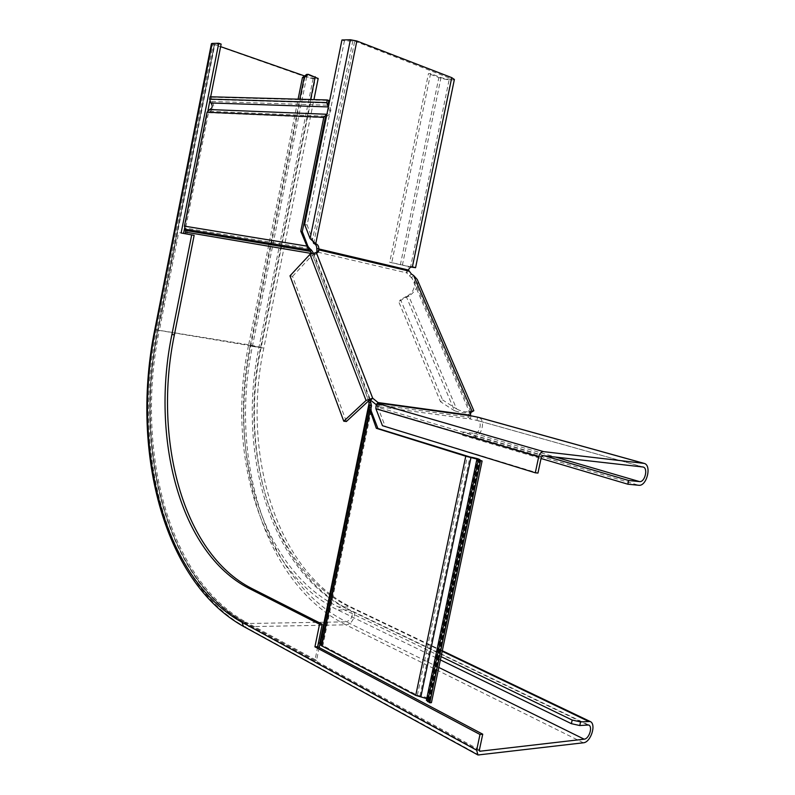 <?xml version="1.0" encoding="UTF-8"?>
<svg xmlns="http://www.w3.org/2000/svg" width="795" height="795" viewBox="0 0 795 795"><rect width="100%" height="100%" fill="white"/><g stroke="black" fill="none" stroke-linecap="round" stroke-linejoin="round"><path stroke-width="0.6" stroke-dasharray="3.98 2.98" d="M210.119 96.771L211.549 97.219L211.092 99.544L211.728 101.482C214.809 105.924 214.153 109.203 209.771 111.33L208.489 112.671L185.911 226.456L187.242 232.508L186.934 234.028L177.265 232.289L157.857 330.223L159.308 330.462L178.706 232.617M317.732 646.812L314.919 660.466L244.661 622.286C164.833 578.293 133.958 446.114 157.857 330.223C133.958 446.114 164.833 578.293 244.661 622.286L246.241 622.256C166.364 578.313 135.428 446.253 159.308 330.462M183.575 233.372L177.265 232.289M185.483 233.7L186.934 234.028M369.904 400.223L313.508 253.923L311.998 253.565L368.651 400.839L312.514 254.927L316.509 253.983L317.026 252.383M431.427 702.661L428.654 700.872L429.568 700.077C428.883 698.169 425.673 696.808 419.939 695.973L417.375 695.277L322.859 645.56L320.176 642.658L320.007 643.483M319.163 647.567L316.529 660.397L246.241 622.256M311.103 253.416L311.998 253.565L311.7 253.058M187.242 232.508L313.508 253.923L313.031 252.502M326.497 116.289L326.666 116.259C331.276 113.864 332.012 110.197 328.892 105.248L328.762 105.109M211.549 97.219L328.792 100.478M328.335 107.226C330.005 110.247 329.528 112.572 326.924 114.182M370.947 408.083L322.243 644.884L320.166 644.427L320.305 643.761M314.919 660.466L316.529 660.397M318.566 642.708L320.176 642.658M426.736 698.626L427.293 699.53L426.378 700.325M211.44 43.675L305.032 76.688C311.749 78.685 316.132 79.291 318.189 78.516M304.604 75.962L306.711 76.698C311.342 78.059 314.264 78.457 315.496 77.88L306.731 74.372M221.129 44.093L214.322 44.331L220.622 46.647M214.521 44.272L157.678 330.154L261.118 347.524L248.497 345.606L298.095 99.176M194.149 235.35L183.566 233.412M184.559 228.413L207.972 110.386M209.781 101.273L210.675 96.781M154.806 329.597L250.982 345.159L263.801 348.071L250.107 346.044L299.795 99.216M248.497 345.606C226.247 451.192 259.409 571.555 337.855 609.994L440.39 659.91M250.107 346.044C228.095 450.397 261.008 569.29 338.471 606.982L441.076 656.62M181.121 232.995L183.546 233.541M544.446 455.813L463.296 432.023L474.217 433.374C479.604 434.378 482.754 421.837 477.457 420.505L470.302 419.045L468.255 417.067L468.722 414.304L470.809 412.029L468.344 411.74C464.658 412.068 460.742 411.134 456.598 408.948L454.511 410.757L440.49 401.723L442.557 399.895L400.581 299.705L398.653 301.583L440.49 401.723M376.313 404.973L378.927 407.08L377.078 407.01L378.519 409.087L375.906 408.739M377.794 403.512L377.078 407.01L542.737 455.624M470.988 415.805L470.302 419.045L378.122 406.662L378.748 403.622M463.296 432.023L462.611 435.292L473.532 436.614C481.621 438.095 486.331 419.293 478.371 417.315M462.611 435.292L541.037 458.506M382.455 425.693L537.957 473.075M541.335 457.105L378.519 409.087L385.078 426.011M289.996 275.845L292.53 276.382L346.362 421.519M408.521 270.946L406.613 272.854L414.394 280.724C415.129 287.432 413.132 292.262 408.411 295.233L456.598 408.948L442.557 399.895M417.226 279.462C420.654 286.27 411.253 295.899 406.503 297.091L408.411 295.233L400.581 299.705M292.53 276.382L312.514 254.927M472.608 411.303C467.848 413.35 461.816 413.161 454.511 410.757L406.503 297.091L398.653 301.583M470.57 412.784L469.984 413.291L411.681 277.395L413.599 275.497M470.401 415.238L468.255 417.067L376.115 404.566M411.82 266.842L410.598 266.534C408.749 266.325 407.338 267.378 406.374 269.694L406.613 272.854L316.966 251.945M313.18 241.511L307.138 225.045L344.404 40.923L354.709 41.062L451.351 78.804C449.712 79.589 446.253 79.182 440.996 77.572L430.592 73.587L428.465 73.587L389.719 262.31L411.005 267.06M408.461 270.042L316.778 248.596M430.592 73.587L391.766 262.648L411.263 266.971M454.382 79.47C451.699 80.553 446.532 79.917 438.86 77.562L428.465 73.587M391.766 262.648L389.719 262.31M352.871 40.704L312.634 239.215L310.11 238.609M307.138 225.045L304.624 224.409M344.404 40.923L341.939 39.979M309.812 248.656L186.149 228.215L184.887 229.198M311.501 250.186L186.815 229.437L185.543 230.421M370.818 402.618L321.329 643.264M307.973 246.41L185.911 226.456M211.728 101.482L328.892 105.248M209.771 111.33L326.666 116.259M211.092 99.544L328.265 103.072M208.489 112.671L325.294 117.769M369.387 405.47L320.345 643.99L322.412 644.447L370.877 408.829L322.412 644.417M371.146 410.866L322.859 645.56M419.939 695.973L469.964 456.976M428.883 700.673L479.315 460.076M429.29 701.548L479.872 460.285M426.835 699.928L477.248 459.361M417.375 695.277L467.351 456.38M306.711 76.698L252.562 345.587C229.447 455.277 263.9 580.708 346.461 621.849C352.394 618.977 353.696 615.091 350.356 610.212L348.925 609.894C270.29 571.774 236.791 452.186 258.951 347.306L313.498 76.737M479.415 749.874L244.661 622.286L245.456 623.538C165.211 579.247 134.226 446.542 158.215 330.213L214.819 44.619M243.459 626.41L244.81 626.738C163.631 581.602 132.457 447.366 156.685 329.786L213.179 44.659M479.355 755.23L244.81 626.738L345.845 624.83C262.31 582.934 227.628 456.052 250.982 345.159L305.032 76.688M583.371 742.788L345.845 624.83C353.209 625.138 358.237 610.053 351.668 607.38L349.542 606.903C271.89 569.528 238.639 451.401 260.561 347.743L310.616 99.514M479.504 750.947L245.456 623.538L346.461 621.849L438.81 667.442M587.247 724.752L348.925 609.894L337.855 609.994M442.199 651.284L349.542 606.903L338.471 606.982M477.616 417.146L476.93 420.386L642.658 466.913M473.532 436.614L638.713 485.268M474.217 433.374L555.367 457.046M316.211 252.283L314.293 254.34L370.55 400.193M470.789 412.535L468.722 414.304M313.687 243.429L354.709 41.062M412.386 266.842L410.657 266.554L449.582 77.632M400.342 264.834L438.86 77.562M402.389 265.182L440.996 77.572M411.363 273.977L409.435 275.875M369.407 405.4L320.345 643.98M370.957 408.014L322.233 644.894M429.568 700.077L479.832 460.275M428.654 700.872L479.147 459.957M427.293 699.53L477.646 459.272M588.688 724.99L350.356 610.212C272.884 572.947 238.719 452.832 261.118 347.524L315.496 77.88M479.783 751.245L245.069 623.449C164.575 578.949 133.749 446.392 157.678 330.154L214.322 44.331M442.308 650.747L351.668 607.38C275.786 571.297 241.521 452.375 263.801 348.071L313.936 99.604M379.642 403.592L378.927 407.08M642.986 466.963L477.457 420.505M377.317 405.847L377.704 407.845M472.578 411.214L468.344 411.74M470.809 412.029L414.394 280.724M412.446 266.842L410.598 266.534M451.351 78.804L412.545 267.09M318.427 251.926L316.509 253.983"/><path stroke-width="1.19" d="M311.7 253.058L308.46 249.779L309.812 248.656L311.501 250.186L310.149 251.319L185.543 230.421L185.483 233.7L183.575 233.372M328.762 105.109L328.265 103.072L328.792 100.478L327.302 99.971L210.119 96.771L209.651 99.097L210.923 102.972C212.981 105.934 212.543 108.12 209.622 109.541L207.048 112.234L184.46 226.128L185.543 230.421M317.026 252.383L318.875 249.888L318.427 251.926L309.98 254.34L289.996 275.845L343.758 421.201L346.362 421.519L368.651 400.839L369.387 405.47L371.474 405.907L370.877 408.829L371.494 405.838L371.007 407.775L368.92 407.338L369.387 405.47M320.305 643.761L318.566 642.708L317.732 646.812M369.904 400.223L370.818 402.618L369.258 402.399L319.729 643.314M320.007 643.483L319.163 647.567M313.031 252.502L311.501 250.186M309.812 248.656L307.973 246.41L306.453 246.053L184.46 226.128M184.887 229.198L308.46 249.779L300.768 231.216L302.279 231.583L307.973 246.41M327.302 99.971L326.775 102.575L328.335 107.226M326.924 114.182L323.803 117.282L300.768 231.216M302.279 231.583L325.294 117.769L326.497 116.289M370.818 402.618L371.494 405.838M370.947 408.083L371.146 410.866L369.576 410.657L321.25 645.62L320.156 644.457L368.85 407.686M368.92 407.338L376.333 428.296L377.913 428.485L371.146 410.866M377.913 428.485L469.964 456.976C475.698 458.029 479.017 458.963 479.941 459.768L479.147 459.947L482.108 460.981L480.518 460.822L476.841 459.45L477.646 459.272L465.761 456.211L376.333 428.296M476.841 459.47L426.378 700.325L429.787 702.79L431.427 702.661L482.108 460.981M429.787 702.79L480.518 460.822M321.25 645.62L415.735 695.386L426.736 698.626M318.189 78.516L308.44 74.372L304.147 77.582L302.448 77.572L306.731 74.372L308.44 74.372M212.146 43.437L211.44 43.675L154.806 329.587L155.413 329.826L212.146 43.437L218.744 43.258L221.129 44.093L210.675 96.781M220.622 46.647L304.604 75.962M298.095 99.176L302.448 77.572M183.566 233.412L184.559 228.413M207.972 110.386L209.781 101.273M174.373 334.854L171.919 334.457C150.643 436.882 179.243 552.793 248.924 588.35L319.56 624.234L322.233 624.184L251.548 588.36C181.797 552.873 153.117 437.131 174.373 334.854L194.149 235.35L181.121 232.995L218.744 43.258M322.233 624.184L317.603 646.742L482.734 734.192L479.415 749.874L479.783 751.245L584.146 739.181C589.105 738.952 593.02 726.69 588.688 724.99L579.784 725.537L580.559 721.9L572.181 720.051L571.396 723.679L579.784 725.537M171.919 334.457L191.714 234.803M319.56 624.234L314.919 646.832L479.991 734.481L476.662 750.192L477.954 754.982L583.371 742.788C590.814 742.421 596.657 724.046 590.158 721.492L580.559 721.9M299.795 99.216L304.147 77.582M440.39 659.91L571.396 723.679M441.076 656.62L572.181 720.051M479.991 734.481L482.734 734.192M314.919 646.832L317.603 646.742M378.748 403.622L377.794 403.512C376.442 403.771 375.816 405.52 375.906 408.739L382.455 425.693L535.303 472.806L537.957 473.075L541.335 457.105L542.737 455.624L643.175 467.023C648.402 468.305 644.825 482.505 639.498 481.591L628.666 480.508L627.871 484.215L541.037 458.506M535.303 472.806L538.692 456.807C539.636 453.428 541.266 451.709 543.581 451.63L644.198 463.396C652.049 465.323 646.703 486.59 638.713 485.268L627.871 484.215M643.91 463.316L478.371 417.315L470.988 415.805L470.401 415.238L470.859 412.476L472.111 411.462L470.57 412.784M544.446 455.813L628.666 480.508M343.758 421.201L366.048 400.481L372.696 398.206L378.837 403.194L470.988 415.805M411.005 267.06L415.566 267.706L412.684 266.882C410.826 266.673 409.425 267.726 408.461 270.042L411.363 273.977L413.599 275.497L472.111 411.462L473.84 410.727L472.608 411.303M368.651 400.839L370.55 400.193L376.115 404.566L378.261 402.588L470.401 415.238M413.599 275.497L417.226 279.462L473.84 410.727L472.578 411.214M316.966 251.945L316.778 248.596C316.778 245.844 315.744 244.125 313.687 243.429L313.021 241.292L310.11 238.609L304.624 224.409L341.939 39.979L350.396 39.75L356.846 41.002L451.749 77.642L454.382 79.47M316.778 248.596L318.825 248.934C318.825 246.182 317.791 244.453 315.734 243.757L313.687 243.429M411.263 266.971L411.82 266.842M356.846 41.002L315.734 243.757L313.021 241.292M408.521 270.946L318.875 249.888L318.825 248.934L408.461 270.042M311.103 253.416L185.792 232.18M209.651 99.097L326.775 102.575M210.923 102.972L328.027 106.918M209.622 109.541L326.536 114.261M207.048 112.234L323.803 117.282M427.65 701.667L478.272 460.116M420.873 696.788L470.988 457.403M415.735 695.386L465.761 456.211M155.413 329.826C131.493 445.886 162.279 578.253 242.038 622.326L476.662 750.192M310.616 99.514L315.208 76.747M242.038 622.326L243.459 626.41C161.375 580.539 130.787 446.85 154.806 329.597M251.548 588.36L248.924 588.35M438.81 667.442L584.146 739.181M479.504 750.947L480.18 751.315M442.199 651.284L588.032 721.135M377.794 403.512L543.581 451.63M477.616 417.146L643.453 463.237M555.367 457.046L639.498 481.591M375.906 408.739L538.692 456.807M309.98 254.34L366.048 400.481M316.211 252.283L372.696 398.206L370.55 400.193M412.386 266.842L451.749 77.642M310.11 238.609L350.396 39.75M368.86 407.606L320.156 644.457M479.832 460.275L479.941 459.768M313.936 99.604L318.199 78.457M243.459 626.41L477.954 754.982M442.308 650.747L590.158 721.492M470.908 412.486L473.83 410.737M454.392 79.401L415.566 267.706"/></g></svg>
